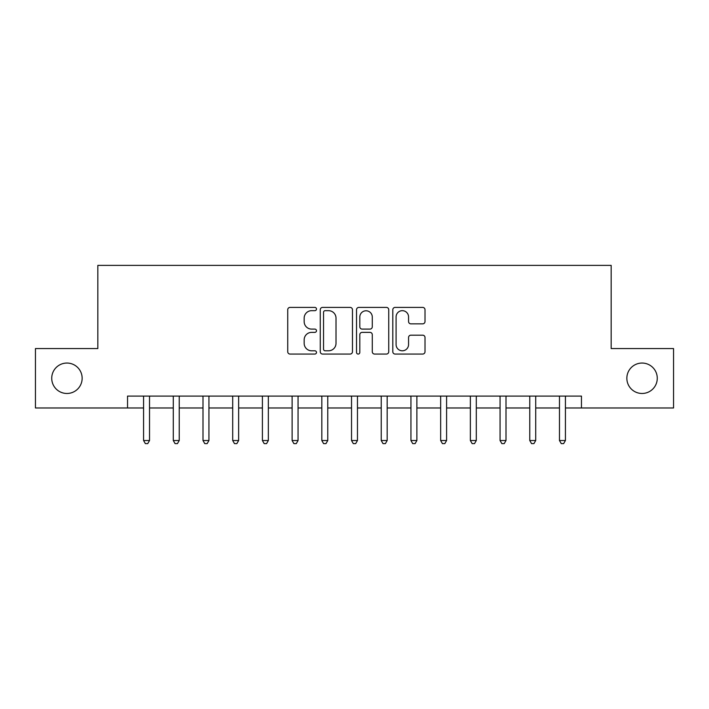 <?xml version="1.0" encoding="UTF-8"?>
<svg xmlns="http://www.w3.org/2000/svg" width="709" height="709" viewBox="0 0 709 709"><rect width="100%" height="100%" fill="white"/><g stroke="black" fill="none" stroke-linecap="round" stroke-linejoin="round"><path stroke-width="1.06" d="M316.48 309.044A1.631 1.631 0 0 0 314.84 307.405L290.061 307.405A2.331 2.331 0 0 0 287.73 309.744L287.73 351.726A2.331 2.331 0 0 0 290.061 354.066L314.84 354.066A1.631 1.631 0 0 0 316.48 352.426A1.631 1.631 0 0 0 314.84 350.795L311.632 350.795A7.462 7.462 0 0 1 304.17 343.333L304.17 339.833A7.462 7.462 0 0 1 311.632 332.37L314.84 332.37A1.631 1.631 0 0 0 316.48 330.731A1.631 1.631 0 0 0 314.84 329.1L311.632 329.1A7.462 7.462 0 0 1 304.17 321.638L304.17 318.137A7.462 7.462 0 0 1 311.632 310.675L314.84 310.675A1.631 1.631 0 0 0 316.48 309.044M626.853 378.269A15.208 15.208 0 0 0 642.062 393.477A15.208 15.208 0 0 0 657.27 378.269A15.208 15.208 0 0 0 642.062 363.052A15.208 15.208 0 0 0 626.853 378.269M51.73 378.269A15.208 15.208 0 0 0 66.938 393.477A15.208 15.208 0 0 0 82.147 378.269A15.208 15.208 0 0 0 66.938 363.052A15.208 15.208 0 0 0 51.73 378.269M422.67 323.853A2.331 2.331 0 0 0 425.01 321.523L425.01 309.744A2.331 2.331 0 0 0 422.67 307.405L395.143 307.405A2.331 2.331 0 0 0 392.813 309.744L392.813 351.726A2.331 2.331 0 0 0 395.143 354.066L422.67 354.066A2.331 2.331 0 0 0 425.01 351.726L425.01 337.502A2.331 2.331 0 0 0 422.67 335.171L410.892 335.171A2.331 2.331 0 0 0 408.561 337.502L408.561 344.556A6.239 6.239 0 0 1 402.322 350.795A6.239 6.239 0 0 1 396.083 344.556L396.083 316.914A6.239 6.239 0 0 1 402.322 310.675A6.239 6.239 0 0 1 408.561 316.914L408.561 321.523A2.331 2.331 0 0 0 410.892 323.853L422.67 323.853M127.54 407.976L35.45 407.976L35.45 348.562L97.833 348.562L97.833 265.379L611.167 265.379L611.167 348.562L673.55 348.562L673.55 407.976L581.46 407.976L581.46 396.092L127.54 396.092L127.54 407.976L143.581 407.976M352.462 309.744A2.331 2.331 0 0 0 350.122 307.405L322.604 307.405A2.331 2.331 0 0 0 320.264 309.744L320.264 351.726A2.331 2.331 0 0 0 322.604 354.066L350.122 354.066A2.331 2.331 0 0 0 352.462 351.726L352.462 309.744M358.878 307.405L386.396 307.405A2.331 2.331 0 0 1 388.736 309.744L388.736 351.726A2.331 2.331 0 0 1 386.396 354.066L374.618 354.066A2.331 2.331 0 0 1 372.287 351.726L372.287 334.701A2.331 2.331 0 0 0 369.956 332.37L362.139 332.37A2.331 2.331 0 0 0 359.809 334.701L359.809 352.426A1.631 1.631 0 0 1 358.178 354.066A1.631 1.631 0 0 1 356.538 352.426L356.538 309.744A2.331 2.331 0 0 1 358.878 307.405M149.528 407.976L173.288 407.976M179.226 407.976L202.996 407.976M208.933 407.976L232.703 407.976M238.641 407.976L262.41 407.976M268.348 407.976L292.117 407.976M298.055 407.976L321.824 407.976M327.762 407.976L351.531 407.976M357.469 407.976L381.238 407.976M387.176 407.976L410.945 407.976M416.883 407.976L440.652 407.976M446.59 407.976L470.359 407.976M476.297 407.976L500.067 407.976M506.004 407.976L529.774 407.976M535.712 407.976L559.472 407.976M565.419 407.976L581.46 407.976M325.165 310.675A1.631 1.631 0 0 0 323.534 312.306L323.534 349.165A1.631 1.631 0 0 0 325.165 350.795L328.551 350.795A7.462 7.462 0 0 0 336.013 343.333L336.013 318.137A7.462 7.462 0 0 0 328.551 310.675L325.165 310.675M372.287 317.029A6.239 6.239 0 0 0 366.048 310.79A6.239 6.239 0 0 0 359.809 317.029L359.809 326.769A2.331 2.331 0 0 0 362.139 329.1L369.956 329.1A2.331 2.331 0 0 0 372.287 326.769L372.287 317.029M149.821 396.092L149.696 396.393A2.375 2.375 0 0 0 149.528 397.279L149.528 440.528L143.581 440.528L143.581 397.279A2.375 2.375 0 0 0 143.413 396.393L143.289 396.092M149.528 440.528L147.738 443.621L145.363 443.621L143.581 440.528M179.528 396.092L179.404 396.393A2.375 2.375 0 0 0 179.226 397.279L179.226 440.528L173.288 440.528L173.288 397.279A2.375 2.375 0 0 0 173.12 396.393L172.996 396.092M179.226 440.528L177.445 443.621L175.07 443.621L173.288 440.528M209.226 396.092L209.111 396.393A2.375 2.375 0 0 0 208.933 397.279L208.933 440.528L202.996 440.528L202.996 397.279A2.375 2.375 0 0 0 202.827 396.393L202.703 396.092M208.933 440.528L207.152 443.621L204.777 443.621L202.996 440.528M238.933 396.092L238.818 396.393A2.375 2.375 0 0 0 238.641 397.279L238.641 440.528L232.703 440.528L232.703 397.279A2.375 2.375 0 0 0 232.534 396.393L232.41 396.092M238.641 440.528L236.859 443.621L234.484 443.621L232.703 440.528M268.64 396.092L268.525 396.393A2.375 2.375 0 0 0 268.348 397.279L268.348 440.528L262.41 440.528L262.41 397.279A2.375 2.375 0 0 0 262.241 396.393L262.117 396.092M268.348 440.528L266.566 443.621L264.191 443.621L262.41 440.528M298.347 396.092L298.232 396.393A2.375 2.375 0 0 0 298.055 397.279L298.055 440.528L292.117 440.528L292.117 397.279A2.375 2.375 0 0 0 291.948 396.393L291.824 396.092M298.055 440.528L296.273 443.621L293.898 443.621L292.117 440.528M328.054 396.092L327.939 396.393A2.375 2.375 0 0 0 327.762 397.279L327.762 440.528L321.824 440.528L321.824 397.279A2.375 2.375 0 0 0 321.647 396.393L321.531 396.092M327.762 440.528L325.98 443.621L323.605 443.621L321.824 440.528M357.761 396.092L357.646 396.393A2.375 2.375 0 0 0 357.469 397.279L357.469 440.528L351.531 440.528L351.531 397.279A2.375 2.375 0 0 0 351.354 396.393L351.239 396.092M357.469 440.528L355.688 443.621L353.312 443.621L351.531 440.528M387.469 396.092L387.353 396.393A2.375 2.375 0 0 0 387.176 397.279L387.176 440.528L381.238 440.528L381.238 397.279A2.375 2.375 0 0 0 381.061 396.393L380.946 396.092M387.176 440.528L385.395 443.621L383.02 443.621L381.238 440.528M417.176 396.092L417.052 396.393A2.375 2.375 0 0 0 416.883 397.279L416.883 440.528L410.945 440.528L410.945 397.279A2.375 2.375 0 0 0 410.768 396.393L410.653 396.092M416.883 440.528L415.102 443.621L412.727 443.621L410.945 440.528M446.883 396.092L446.759 396.393A2.375 2.375 0 0 0 446.59 397.279L446.59 440.528L440.652 440.528L440.652 397.279A2.375 2.375 0 0 0 440.475 396.393L440.36 396.092M446.59 440.528L444.809 443.621L442.434 443.621L440.652 440.528M476.59 396.092L476.466 396.393A2.375 2.375 0 0 0 476.297 397.279L476.297 440.528L470.359 440.528L470.359 397.279A2.375 2.375 0 0 0 470.182 396.393L470.067 396.092M476.297 440.528L474.516 443.621L472.141 443.621L470.359 440.528M506.297 396.092L506.173 396.393A2.375 2.375 0 0 0 506.004 397.279L506.004 440.528L500.067 440.528L500.067 397.279A2.375 2.375 0 0 0 499.889 396.393L499.774 396.092M506.004 440.528L504.223 443.621L501.848 443.621L500.067 440.528M536.004 396.092L535.88 396.393A2.375 2.375 0 0 0 535.712 397.279L535.712 440.528L529.774 440.528L529.774 397.279A2.375 2.375 0 0 0 529.596 396.393L529.472 396.092M535.712 440.528L533.93 443.621L531.555 443.621L529.774 440.528M565.711 396.092L565.587 396.393A2.375 2.375 0 0 0 565.419 397.279L565.419 440.528L559.472 440.528L559.472 397.279A2.375 2.375 0 0 0 559.304 396.393L559.179 396.092M565.419 440.528L563.637 443.621L561.262 443.621L559.472 440.528"/></g></svg>

